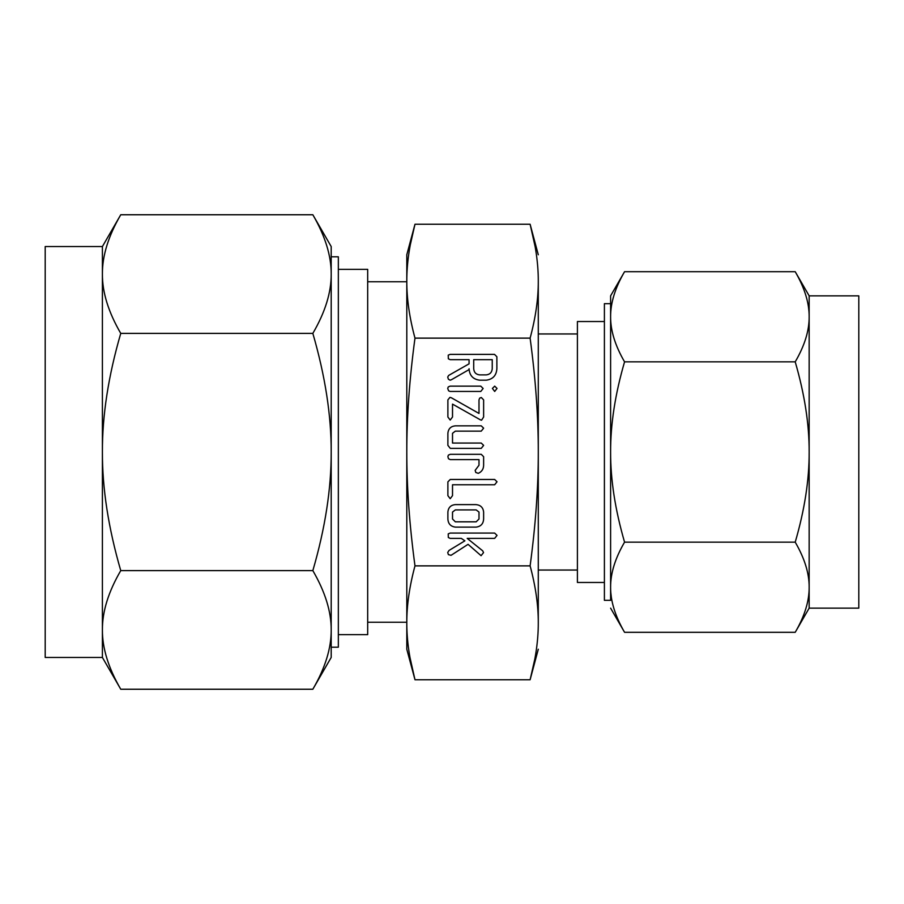 <?xml version="1.0" encoding="UTF-8"?>
<svg xmlns="http://www.w3.org/2000/svg" width="904" height="904" viewBox="0 0 904 904"><rect width="100%" height="100%" fill="white"/><g stroke="black" fill="none" stroke-linecap="round" stroke-linejoin="round"><path stroke-width="1.36" d="M492.397 388.437L494.691 386.144L497.03 388.437L494.691 391.443L492.397 388.437M480.792 386.144L483.131 388.483L480.792 391.443L450.09 391.443L448.61 390.81L447.729 388.483L448.237 386.946L450.09 386.144L480.792 386.144M483.629 417.015L481.583 420.19L480.363 419.829L452.52 404.122L452.52 417.015L450.203 420.055L447.887 417.015L447.887 399.884L449.932 397.376L451.412 397.794L478.996 413.444L478.996 399.884L479.674 398.133L481.312 397.511L483.629 399.884L483.629 417.015M483.629 445.378L481.256 448.361L450.271 448.361L447.887 445.333L447.887 433.355C448.305 428.745 450.825 426.247 455.435 425.852L481.256 425.852L483.629 428.168L481.244 431.151L455.311 431.151L452.52 433.298L452.52 443.062L481.244 443.062L483.629 445.378M483.629 456.701L483.629 465.334C483.527 469.131 481.742 471.786 478.295 473.323L475.786 472.487L475.165 470.351L478.996 465.255L478.996 459.616L450.282 459.616L448.474 458.735L447.887 456.633L448.395 455.107L450.271 454.316L481.256 454.316L483.629 456.701M452.52 495.641L450.203 498.703L447.887 495.652L447.887 481.855L450.26 479.47L494.669 479.47L497.03 481.787L494.657 484.759L452.52 484.759L452.52 495.641M483.629 518.964C483.357 523.8 480.838 526.512 476.08 527.122L455.435 527.122C450.678 526.512 448.158 523.8 447.887 518.964L447.887 512.116C448.305 507.506 450.825 505.008 455.435 504.613L476.08 504.613C480.645 505.099 483.154 507.596 483.629 512.116L483.629 518.964M538.287 452C538.343 416.981 535.62 379.025 530.117 338.13C535.62 317.699 538.343 298.716 538.287 281.189L538.287 622.811C538.343 605.307 535.62 586.323 530.117 565.87C535.62 525.021 538.343 487.053 538.287 452M410.224 245.12L414.981 224.248C409.478 244.679 406.743 263.663 406.8 281.189C406.743 298.693 409.467 317.677 414.981 338.13L530.117 338.13M414.981 338.13C409.478 378.979 406.743 416.947 406.8 452C406.743 487.019 409.467 524.975 414.981 565.87L530.117 565.87M481.086 555.689L468.069 544.332L451.062 555.316L448.384 554.638L447.729 552.48L449.039 550.434L464.882 540.829L461.277 538.377L450.113 538.377L448.316 537.496L448.226 533.88L450.102 533.077L494.657 533.077L497.03 535.394L494.669 538.377L467.198 538.377L482.702 550.83L483.538 552.604L481.086 555.689M479.64 380.188C473.007 379.296 469.481 375.465 469.074 368.708L469.074 369.6L451.39 379.748L450.124 380.188L448.407 379.239L447.729 377.081L448.61 375.454L469.074 363.826L469.074 359.668L450.169 359.668L448.339 358.798L448.237 355.17L450.09 354.379L494.499 354.379L496.872 356.73L496.872 368.64C496.443 375.42 492.917 379.273 486.273 380.188L479.64 380.188M610.607 600.335L610.607 452L610.607 600.335L604.403 600.335L604.403 303.665L610.607 303.665M604.403 321.541L577.407 321.541L577.407 582.458L604.403 582.458M610.607 316.773L610.607 295.857L624.562 271.697C615.161 287.822 610.516 302.851 610.607 316.773C610.516 330.638 615.161 345.656 624.562 361.849C615.161 394.099 610.516 424.145 610.607 452L610.607 316.773M538.287 570.04L577.407 570.04M577.407 333.96L538.287 333.96M610.607 452C610.516 479.719 615.161 509.766 624.562 542.151C615.161 558.276 610.516 573.305 610.607 587.227C610.516 601.081 615.161 616.11 624.562 632.303L610.607 608.143M620.528 624.833L620.076 623.918M611.274 596.696L610.889 593.363M795.215 632.303C804.616 616.178 809.261 601.149 809.159 587.227C809.261 573.362 804.605 558.344 795.215 542.151C804.616 509.901 809.261 479.854 809.159 452C809.261 424.281 804.605 394.234 795.215 361.849C804.616 345.723 809.261 330.694 809.159 316.773C809.261 302.919 804.605 287.89 795.215 271.697L809.159 295.857L809.159 608.143L795.215 632.303L624.562 632.303M624.562 542.151L795.215 542.151M624.562 361.849L795.215 361.849M624.562 271.697L795.215 271.697M799.249 279.166L799.701 280.082M808.504 307.303L808.888 310.637M538.287 281.189C538.343 263.685 535.62 244.701 530.117 224.248L538.287 254.758M406.8 254.758L406.8 281.189L406.8 254.758L414.981 224.248L530.117 224.248L535.168 246.781M536.015 251.967L536.4 254.612M536.942 258.804L537.055 259.764M537.326 262.307L537.484 263.878M537.654 265.889L537.823 268.002M538.14 273.663L538.196 275.347M538.287 649.241L530.117 679.751C535.62 659.321 538.343 640.337 538.287 622.811L538.287 622.89M537.948 633.986L537.88 635.105M537.654 638.111L537.53 639.67M537.326 641.693L537.157 643.332M536.919 645.399L536.761 646.722M536.015 652.078L535.801 653.434M535.371 656.067L535.168 657.197M534.863 658.88L530.117 679.751L414.981 679.751L409.919 657.219M407.139 270.013L407.207 268.895M407.433 265.889L407.568 264.33M407.76 262.307L407.93 260.668M408.167 258.6L408.325 257.278M409.083 251.922L409.286 250.566M409.727 247.933L409.919 246.803M414.981 565.87C409.478 586.3 406.743 605.284 406.8 622.811C406.743 640.314 409.467 659.298 414.981 679.751L406.8 649.241L406.8 281.189M409.071 652.033L408.687 649.388M408.145 645.196L408.032 644.236M407.76 641.693L407.614 640.122M407.433 638.111L407.275 635.998M406.958 630.337L406.89 628.653M809.159 608.143L858.8 608.143L858.8 295.857L809.159 295.857M406.8 622.811L406.8 649.241M406.8 281.765L367.679 281.765M367.679 622.234L406.8 622.234M338.345 634.653L367.679 634.653L367.679 269.347L338.345 269.347M331.192 452L331.192 629.93C331.316 611.692 325.203 591.928 312.841 570.616C325.203 528.185 331.327 488.646 331.192 452C331.316 415.535 325.203 375.985 312.841 333.384C325.203 312.162 331.327 292.399 331.192 274.07C331.316 255.832 325.203 236.068 312.841 214.756L331.192 246.543L331.192 452L331.192 256.815L338.345 256.815L338.345 647.185L331.192 647.185M102.401 246.543L120.752 214.756C108.39 235.978 102.265 255.753 102.401 274.07L102.401 246.543L45.2 246.543L45.2 657.457L102.401 657.457L102.401 274.07C102.276 292.308 108.39 312.072 120.752 333.384C108.39 375.815 102.265 415.354 102.401 452C102.276 488.465 108.39 528.015 120.752 570.616C108.39 591.837 102.265 611.601 102.401 629.93C102.276 648.168 108.39 667.932 120.752 689.244L102.401 657.457M110.209 236.193L110.57 235.3M119.158 217.559L120.752 214.756L312.841 214.756L313.801 216.44M331.192 256.815L331.192 246.543M323.022 235.3L323.383 236.193M329.632 257.335L329.757 258.069M312.841 333.384L120.752 333.384M331.192 629.93L331.192 657.457L312.841 689.244C325.203 668.022 331.327 648.247 331.192 629.93M323.383 667.807L323.022 668.7M314.422 686.441L312.841 689.244L120.752 689.244L119.791 687.56M110.57 668.7L110.209 667.807M103.96 646.665L103.824 645.931M312.841 570.616L120.752 570.616M452.52 519.009L455.333 521.823L476.182 521.823L478.996 519.009L478.996 512.059L476.182 509.912L455.333 509.912L452.52 512.059L452.52 519.009M492.239 359.668L473.707 359.668L473.707 368.651C473.978 372.391 475.956 374.471 479.64 374.889L486.273 374.889C489.945 374.448 491.934 372.369 492.239 368.651L492.239 359.668"/></g></svg>
